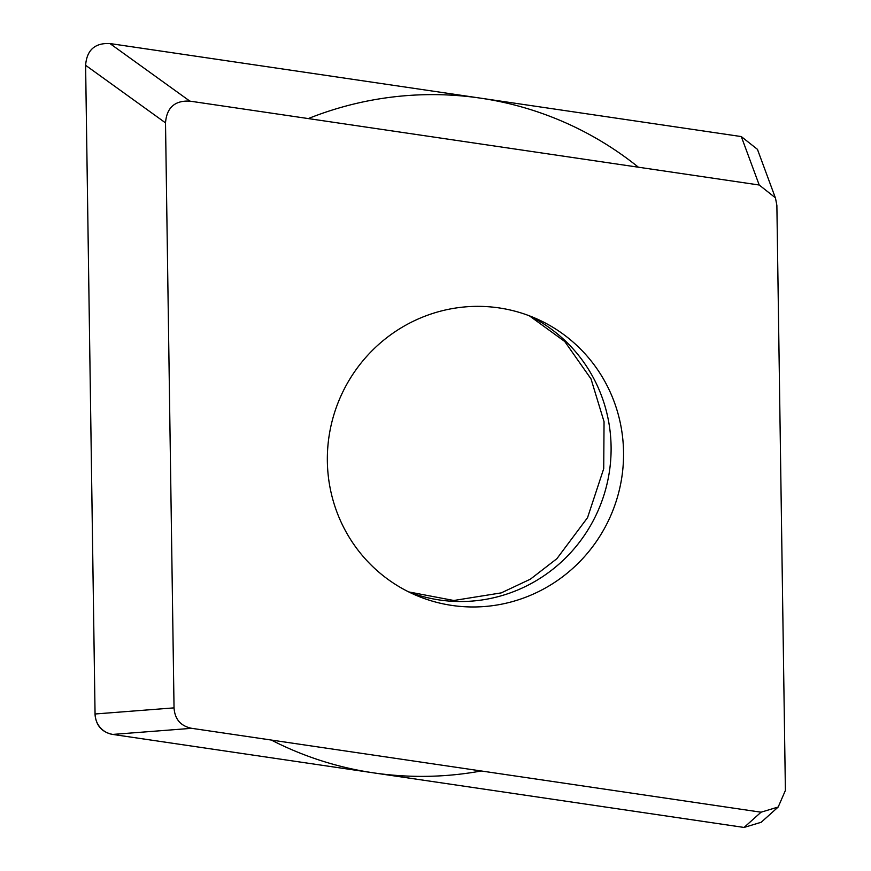 <?xml version="1.0" encoding="UTF-8"?>
<svg xmlns="http://www.w3.org/2000/svg" width="871" height="871" viewBox="0 0 871 871"><rect width="100%" height="100%" fill="white"/><g stroke="black" fill="none" stroke-linecap="round" stroke-linejoin="round"><path stroke-width="1.31" d="M778.195 807.014L785.392 790.454L776.878 205.447L775.44 197.826L759.218 185.011L189.856 101.123C174.821 100.361 166.709 107.612 165.512 122.865L174.037 707.873C174.81 719.25 180.7 726.066 191.696 728.319L761.058 812.197L778.195 807.014L761.2 822.268L744.063 827.45L112.707 734.427C101.722 732.184 95.832 725.369 95.059 713.991L85.608 65.292C86.806 50.039 94.917 42.799 109.942 43.55A21.546 21.078 -66.4 0 1 110.127 43.583L741.167 136.551A21.546 21.078 -66.4 0 1 741.297 136.573L757.509 149.387L758.173 151.347M759.218 185.011L741.297 136.573L109.942 43.55L189.856 101.123M621.676 478.201A150.825 147.58 113.6 0 0 535.817 318.448A150.825 147.58 113.6 0 0 329.227 435.119A150.825 147.58 113.6 0 0 415.086 594.882A150.825 147.58 113.6 0 0 621.676 478.201M308.301 118.576A342.053 334.704 -66.4 0 1 638.399 167.21M481.282 770.977A342.053 334.704 -66.4 0 1 271.349 740.056M743.878 827.417L112.838 734.449A21.546 21.078 -66.4 0 1 95.048 713.861L85.608 65.488A21.546 21.078 -66.4 0 1 85.608 65.303M761.058 812.197L744.063 827.45M191.696 728.319L112.707 734.427M174.037 707.873L95.059 713.991M165.512 122.865L85.608 65.292M408.924 592.008A150.825 147.58 -66.4 0 0 609.221 472.768A150.825 147.58 113.6 0 0 529.524 315.868M774.972 196.759L757.661 149.964M408.76 591.932L453.813 600.489L501.261 592.879L530.417 579.15L556.896 558.681L587.544 517.657L603.723 468.663L604.049 421.695L591.017 378.907L564.756 341.508L529.372 315.814"/></g></svg>
